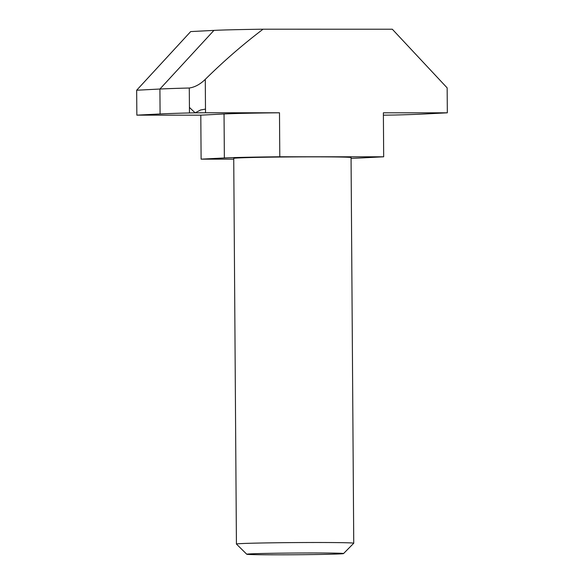 <?xml version="1.0" encoding="UTF-8"?>
<svg xmlns="http://www.w3.org/2000/svg" width="584" height="584" viewBox="0 0 584 584"><rect width="100%" height="100%" fill="white"/><g stroke="black" fill="none" stroke-linecap="round" stroke-linejoin="round"><path stroke-width="0.88" d="M237.965 157.965A58.663 1.044 179.6 0 0 233.731 158.381L236.425 544.033A58.663 1.044 -0.4 0 1 240.652 543.616A58.663 1.044 -0.4 0 1 306.228 542.521A58.663 1.044 -0.4 0 1 353.751 543.215A58.663 1.044 -0.4 0 1 353.743 543.237L351.057 157.563A58.663 1.044 179.6 0 0 303.534 156.87A58.663 1.044 179.6 0 0 237.965 157.965M246.769 554.245A48.399 0.861 -0.4 0 1 250.251 553.88A48.399 0.861 -0.4 0 1 304.768 552.982A48.399 0.861 -0.4 0 1 343.545 553.566A48.399 0.861 -0.4 0 1 340.063 553.902A48.399 0.861 -0.4 0 1 286.394 554.8A48.399 0.861 -0.4 0 1 246.769 554.245L236.432 544.054A58.663 1.044 -0.4 0 1 236.425 544.033M351.064 158.352A73.329 1.307 179.6 0 0 360.43 157.987L383.681 156.797L279.794 156.775A73.329 1.307 179.6 0 0 224.358 157.965L201.108 159.155L233.739 159.162M201.108 159.155L200.801 115.165L136.846 115.15L136.671 90.228L190.691 31.58L213.941 30.39L159.914 89.031L136.671 90.228M279.794 156.775L279.488 112.785A73.329 1.307 179.6 0 0 224.044 113.975L200.801 115.165M383.681 156.797L383.374 112.807L447.329 112.814L447.154 87.885L392.317 29.222L263.063 29.2C242.798 44.581 223.541 61.298 205.283 79.351C200.21 84.293 194.873 87.184 189.289 88.016L189.428 107.427L195.144 112.843L189.464 112.946A142.262 2.533 179.6 0 0 160.089 113.96L136.846 115.15M205.283 79.351L205.517 112.77L279.488 112.785M383.389 115.179L394.711 115.026A142.262 2.533 179.6 0 0 424.086 114.011L447.329 112.814M263.063 29.2A83.6 1.489 179.6 0 0 213.941 30.39M205.517 112.77L195.144 112.843L200.567 109.989L205.488 109.106M160.089 113.96L159.914 89.031A142.262 2.533 -0.4 0 1 189.289 88.016M224.358 157.965L224.044 113.975M189.464 112.946L189.428 107.427M343.545 553.566L353.743 543.237"/></g></svg>
